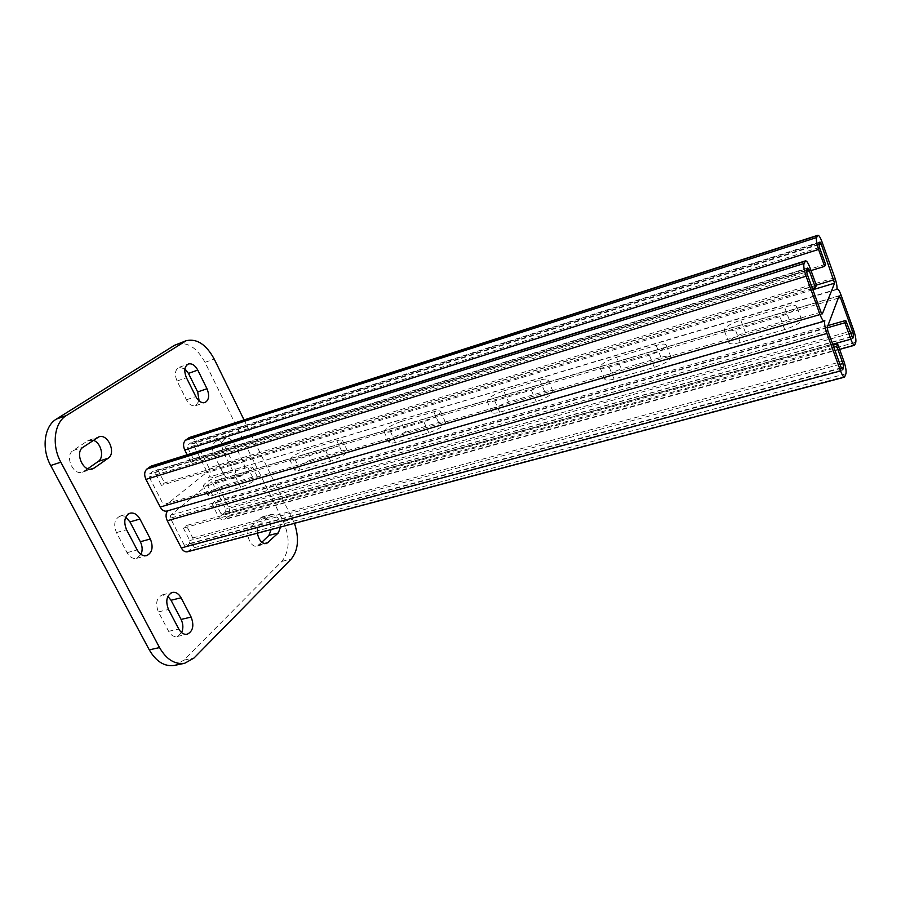 <?xml version="1.0" encoding="UTF-8"?>
<svg xmlns="http://www.w3.org/2000/svg" width="901" height="901" viewBox="0 0 901 901"><rect width="100%" height="100%" fill="white"/><g stroke="black" fill="none" stroke-linecap="round" stroke-linejoin="round"><path stroke-width="0.68" stroke-dasharray="4.5 3.38" d="M740.735 320.148L784.534 307.072C791.483 305.112 795.549 304.932 796.721 306.509C796.236 309.651 790.639 313.03 779.928 316.634L735.374 329.8C728.909 331.591 725.159 331.748 724.134 330.273C724.663 327.108 730.204 323.729 740.735 320.148L745.476 332.582C734.946 336.129 729.438 339.531 728.932 342.785C729.99 344.317 733.752 344.216 740.217 342.459L784.737 329.552C795.425 325.993 801 322.592 801.451 319.359C800.257 317.715 796.18 317.85 789.231 319.754L745.476 332.582M503.727 390.899L539.789 380.132C544.497 378.792 547.234 378.668 548.011 379.783C547.211 383.015 541.647 386.45 531.297 390.088L494.739 400.889C490.347 402.128 487.813 402.229 487.126 401.193C487.993 397.949 493.523 394.525 503.727 390.899L508.558 402.049C498.377 405.63 492.87 409.088 492.047 412.41C492.746 413.48 495.291 413.413 499.683 412.207L536.23 401.609C546.569 398.005 552.11 394.548 552.865 391.225C552.076 390.077 549.328 390.156 544.621 391.473L508.558 402.049M306.588 449.757L336.794 440.735C340.082 439.789 341.986 439.699 342.504 440.465C341.344 443.709 335.758 447.155 325.757 450.804L295.224 459.825C292.161 460.704 290.392 460.783 289.919 460.073C291.169 456.83 296.733 453.394 306.588 449.757L311.431 459.848C301.576 463.441 296.046 466.898 294.841 470.221C295.325 470.975 297.105 470.919 300.168 470.052L330.712 461.199C340.702 457.573 346.254 454.104 347.381 450.782C346.84 449.982 344.937 450.05 341.637 450.984L311.431 459.848M219.945 475.627L247.752 467.326L252.573 467.078C251.21 470.299 245.624 473.735 235.803 477.384L207.737 485.673L203.254 485.898C204.707 482.677 210.271 479.253 219.945 475.627L224.766 485.256C215.102 488.849 209.561 492.295 208.154 495.595L212.647 495.426L240.725 487.295C250.546 483.668 256.098 480.21 257.416 476.911L252.584 477.091L224.766 485.256M400.832 421.623L433.775 411.791C437.695 410.665 439.97 410.563 440.589 411.487C439.62 414.73 434.045 418.177 423.875 421.826L390.527 431.68C386.878 432.717 384.761 432.807 384.198 431.939C385.256 428.696 390.797 425.249 400.832 421.623L405.675 432.21C395.652 435.802 390.144 439.271 389.131 442.605C389.705 443.495 391.822 443.438 395.483 442.414L428.82 432.75C438.99 429.135 444.531 425.666 445.466 422.332C444.824 421.375 442.537 421.443 438.618 422.558L405.675 432.21M616.532 357.224L656.176 345.387C661.875 343.777 665.197 343.63 666.143 344.959C665.512 348.158 659.937 351.57 649.418 355.197L609.155 367.09C603.85 368.577 600.776 368.7 599.942 367.462C600.629 364.241 606.159 360.828 616.532 357.224L621.33 368.982C610.979 372.552 605.472 375.976 604.819 379.287C605.675 380.571 608.761 380.492 614.065 379.039L654.306 367.371C664.814 363.79 670.367 360.355 670.952 357.066C669.995 355.681 666.661 355.782 660.962 357.37L621.33 368.982M811.024 270.57L191.012 462.359L193.906 460.096L187.69 447.763L187.892 444.97L191.091 442.628L192.915 443.799L206.171 470.153L205.991 472.935L165.221 505.675L163.34 504.515L149.138 476.967L149.397 474.016L152.911 471.437L154.859 472.631L161.414 485.391L164.534 482.959L816.385 285.358M827.197 327.84L211.949 503.794L218.065 515.901C219.709 518.852 221.657 520.125 223.899 519.708L227.953 516.566C230.059 514.144 230.251 510.878 228.527 506.79L215.542 480.931C213.83 477.857 211.814 476.55 209.482 477.012L836.86 289.525M824.82 320.587L167.62 510.811M187.487 551.772L192.014 548.292C194.334 545.657 194.582 542.211 192.746 537.953L186.372 525.531L833.031 345.196M833.785 347.257L183.365 528.087L186.372 525.531M827.906 325.588L214.753 501.406L220.846 513.48L222.513 514.572L225.633 511.959L225.802 509.166L212.749 483.229L211.025 482.114L170.627 515.214L170.39 518.176L184.356 545.274L186.552 546.141L189.559 543.506L189.773 540.555L183.365 528.087M211.949 503.794L214.753 501.406M191.012 462.359L187.183 454.802M825.541 264.297L193.906 460.096M812.432 288.523L161.414 485.391M151.177 466.087C153.834 465.535 156.11 466.921 158.013 470.243L164.534 482.959M168.115 510.349L166.753 511.07M834.844 277.688L208.987 467.901C210.744 472.045 210.53 475.289 208.345 477.62M208.987 467.901L195.787 441.614C193.974 438.37 191.845 437.008 189.379 437.526M141.006 554.419L136.637 558.327C132.886 559.037 129.699 557.156 127.075 552.673L116.466 532.592C113.312 524.562 114.495 519.066 120.013 516.127L125.757 517.151M261.831 542.233L257.044 546.062C250.377 548.371 244.34 531.939 250.151 527.276L262.011 516.96C267.417 517.106 270.458 521.307 271.145 529.54M87.78 468.734L82.374 472.169C73.071 475.863 64.354 455.624 73.105 450.545L87.476 440.927L93.332 440.33M176.855 344.148C187.588 341.704 196.97 347.763 205 362.326L283.398 521.6C290.235 537.863 289.717 551.13 281.844 561.402L183.883 660.151L174.569 665.4M199.121 400.922L195.551 405.709C192.104 406.464 189.064 404.493 186.428 399.796L177.046 381.033C174.355 374.298 175.019 369.737 179.04 367.338L184.93 368.847M224.89 446.75L233.832 464.747C236.546 471.786 235.758 476.516 231.489 478.938C228.358 479.546 225.61 477.721 223.245 473.464L214.145 455.264C211.431 448.27 212.174 443.574 216.386 441.152C219.63 440.499 222.468 442.357 224.89 446.75L234.249 443.833L243.191 461.931C245.905 468.993 245.14 473.735 240.894 476.156C237.785 476.764 235.048 474.928 232.683 470.649L223.572 452.347C220.858 445.319 221.59 440.612 225.757 438.19C228.989 437.537 231.827 439.418 234.249 443.833M181.608 632.626L177.092 636.523C173.769 637.052 170.953 635.318 168.645 631.331L158.385 611.914C155.22 603.535 156.504 597.859 162.248 594.908L167.879 596.349M257.382 533.189C257.022 529.428 257.754 526.601 259.601 524.731L271.37 514.403C276.742 514.572 279.783 518.785 280.493 527.051M244.047 419.934L294.469 523.335M812.871 289.728L205.991 472.935M822.027 313.953L165.604 505.472M832.693 344.261L218.065 515.901M855.049 344.655L225.216 518.987M855.781 342.279L227.953 516.566M853.709 330.34L228.527 506.79M841.174 295.359L215.542 480.931M845.115 376.427L189.03 550.928M845.938 373.769L192.014 548.292M843.787 360.952L192.746 537.953M839.991 364.342L189.773 540.555M841.264 367.833L189.559 543.506M842.322 369.951L186.552 546.141M841.421 368.261L184.356 545.274M827.861 330.971L170.39 518.176M827.264 327.3L170.627 515.214M839.135 295.866L210.699 482.294M838.268 298.141L212.749 483.229M850.353 333.37L225.802 509.166M851.524 336.625L225.633 511.959M852.47 338.494L222.885 514.37M851.603 336.839L220.846 513.48M819.493 247.448L187.69 447.763M818.93 244.058L187.892 444.97M819.854 242.11L190.809 442.774M818.863 244.633L192.915 443.799M816.306 285.144L206.171 470.153M821.002 312.118L163.34 504.515M807.138 273.96L149.138 476.967M806.564 270.334L149.397 474.016M807.6 268.126L152.584 471.617M806.474 270.762L154.859 472.631M810.01 267.788L158.013 470.243M822.05 241.975L195.787 441.614M252.584 477.091L247.752 467.326M240.725 487.295L235.803 477.384M212.647 495.426L207.737 485.673M341.637 450.984L336.794 440.735M330.712 461.199L325.757 450.804M300.168 470.052L295.224 459.825M438.618 422.558L433.775 411.791M428.82 432.75L423.875 421.826M395.483 442.414L390.527 431.68M544.621 391.473L539.789 380.132M536.23 401.609L531.297 390.088M499.683 412.207L494.739 400.889M660.962 357.37L656.176 345.387M654.306 367.371L649.418 355.197M614.065 379.039L609.155 367.09M789.231 319.754L784.534 307.072M784.737 329.552L779.928 316.634M740.217 342.459L735.374 329.8M205 362.326L214.213 359.048M283.398 521.6L292.656 519.111M281.844 561.402L291.226 559.059M183.883 660.151L194.03 658M73.105 450.545L83.129 447.189M84.086 471.324L90.539 469.241M87.476 440.927L97.421 437.582M177.046 381.033L186.439 377.722M186.428 399.796L195.832 396.586M250.151 527.276L259.601 524.731M258.981 544.947L264.297 543.573M260.265 517.951L269.636 515.395M214.145 455.264L223.572 452.347M233.832 464.747L243.191 461.931M223.245 473.464L232.683 470.649M116.466 532.592L126.545 529.72M127.075 552.673L137.166 549.914M158.385 611.914L168.51 609.493M168.645 631.331L178.781 629.011M839.597 349.397L223.899 519.708M836.973 289.142L209.482 477.012M842.559 370.041L186.124 546.378M839.259 295.719L211.025 482.114M852.673 338.573L222.513 514.572M819.955 241.997L191.091 442.628M822.23 314.01L165.221 505.675M807.724 267.991L152.911 471.437M257.416 476.911L252.573 467.078M208.154 495.595L203.254 485.898M347.381 450.782L342.504 440.465M294.841 470.221L289.919 460.073M445.466 422.332L440.589 411.487M389.131 442.605L384.198 431.939M552.865 391.225L548.011 379.783M492.047 412.41L487.126 401.193M670.952 357.066L666.143 344.959M604.819 379.287L599.942 367.462M801.451 319.359L796.721 306.509M728.932 342.785L724.134 330.273M82.374 472.169L92.42 468.937M88.917 440.217L98.851 436.872M179.04 367.338L188.388 363.993M195.551 405.709L204.932 402.556M257.044 546.062L266.505 543.596M262.011 516.96L271.37 514.403M216.386 441.152L225.757 438.19M231.489 478.938L240.894 476.156M120.013 516.127L130.037 513.187M136.637 558.327L146.694 555.613M162.248 594.908L172.294 592.419M177.092 636.523L187.205 634.248"/><path stroke-width="1.35" d="M833.031 345.196L837.615 343.912L843.787 360.952C845.724 366.707 846.444 370.975 845.938 373.769L844.552 377.136C843.471 377.17 842.142 375.086 840.554 370.919L826.927 333.471C824.922 327.525 824.224 323.234 824.82 320.587L824.314 321.161C823.165 321.184 821.735 318.977 820.034 314.528L806.091 276.213C804.052 270.154 803.377 265.908 804.064 263.464L805.55 260.851C806.767 260.828 808.253 263.148 810.01 267.788L816.385 285.358L815.405 287.622L808.997 269.973L807.724 267.991L806.564 270.334L807.138 273.96L821.002 312.118L822.376 313.852L834.585 283.173L821.138 243.912L819.955 241.997L818.93 244.058L819.493 247.448L825.541 264.297L824.652 266.358L811.024 270.57M824.652 266.358L818.57 249.442C816.655 243.72 815.991 239.756 816.599 237.56L817.894 235.262C818.986 235.274 820.372 237.504 822.05 241.975L834.844 277.688C836.702 283.229 837.367 287.171 836.86 289.525L837.277 289.052C838.302 289.052 839.608 291.158 841.174 295.359L853.709 330.34C855.522 335.78 856.22 339.767 855.781 342.279L854.587 345.252C853.596 345.252 852.346 343.236 850.837 339.204L844.924 322.772L827.197 327.84M167.62 510.811C165.649 513.491 165.536 516.802 167.282 520.744L181.315 547.921C183.027 550.928 185.088 552.212 187.487 551.772L844.552 377.136M837.615 343.912L836.736 346.435L833.785 347.257M836.736 346.435L842.953 363.542L843.561 367.214L842.717 369.838L841.421 368.261L827.861 330.971L827.264 327.3L839.135 295.866L840.363 297.521L852.954 332.638L853.551 336.062L852.797 338.404L845.724 320.474L827.906 325.588M845.724 320.474L844.924 322.772M187.183 454.802L184.75 449.982C182.959 445.736 183.207 442.481 185.493 440.206L189.379 437.526L817.894 235.262M815.405 287.622L812.432 288.523M824.314 321.161L166.753 511.07C164.219 511.565 162.034 510.225 160.198 507.038L145.917 479.4C144.025 474.962 144.329 471.527 146.84 469.061L151.177 466.087L805.55 260.851M125.757 517.151L129.958 521.916L140.353 541.749C142.493 546.209 142.707 550.432 141.006 554.419M271.145 529.54L268.937 535.431L261.831 542.233M93.332 440.33C101.171 442.628 104.64 457.505 98.232 461.436L87.78 468.734M294.469 523.335C299.346 538.393 298.265 550.297 291.226 559.059L194.03 658L184.773 663.249L174.569 665.4C164.646 666.898 156.211 661.717 149.273 649.858L50.693 465.535C41.243 448.563 44.228 426.083 56.448 419.044L174.501 345.308L186.158 340.713C196.835 338.292 206.183 344.407 214.213 359.048L244.047 419.934M184.93 368.847L188.455 373.397L197.668 391.946L199.121 400.922M167.879 596.349L171.032 600.246L181.101 619.426C183.275 624.021 183.444 628.425 181.608 632.626M126.545 529.72C123.369 521.645 124.541 516.127 130.037 513.187C133.934 512.41 137.234 514.358 139.948 519.032L150.354 538.978C153.519 547.132 152.303 552.673 146.694 555.613C142.966 556.322 139.79 554.419 137.166 549.914L126.545 529.72M280.493 527.051L278.319 532.953L266.505 543.596C261.909 543.799 258.869 540.33 257.382 533.189M94.121 468.092L92.42 468.937C83.162 472.62 74.423 452.268 83.129 447.189L98.851 436.872C107.85 433.235 116.488 453.079 108.188 458.204L94.121 468.092L90.539 469.241M184.773 663.249C174.884 664.735 166.471 659.509 159.533 647.582L60.829 462.179C51.368 445.105 54.297 422.535 66.449 415.496L186.158 340.713M186.439 377.722C183.748 370.964 184.39 366.38 188.388 363.993C191.936 363.193 195.066 365.232 197.781 370.097L206.993 388.748C209.696 395.562 209.009 400.157 204.932 402.556C201.509 403.299 198.479 401.317 195.832 396.586L186.439 377.722M168.51 609.493C165.334 601.057 166.595 595.37 172.294 592.419C175.763 591.833 178.691 593.624 181.067 597.802L191.136 617.084C194.301 625.576 192.994 631.297 187.205 634.248C183.883 634.777 181.078 633.031 178.781 629.011L168.51 609.493M834.585 283.173L812.871 289.728M850.837 339.204L832.693 344.261M826.927 333.471L167.282 520.744M840.554 370.919L181.315 547.921M842.953 363.542L839.991 364.342M843.561 367.214L841.264 367.833M840.363 297.521L838.268 298.141M852.954 332.638L850.353 333.37M853.551 336.062L851.524 336.625M818.57 249.442L184.75 449.982M821.138 243.912L818.863 244.633M833.999 279.783L816.306 285.144M808.997 269.973L806.474 270.762M805.111 261.29L150.039 466.673M804.064 263.464L146.84 469.061M806.091 276.213L145.917 479.4M820.034 314.528L160.198 507.038M817.522 235.623L188.41 438.032M816.599 237.56L185.493 440.206M56.448 419.044L66.449 415.496M50.693 465.535L60.829 462.179M174.501 345.308L183.815 341.862M149.273 649.858L159.533 647.582M98.232 461.436L108.188 458.204M188.455 373.397L197.781 370.097M197.668 391.946L206.993 388.748M264.297 543.573L268.43 542.492M268.937 535.431L278.319 532.953M129.958 521.916L139.948 519.032M140.353 541.749L150.354 538.978M171.032 600.246L181.067 597.802M181.101 619.426L191.136 617.084M854.587 345.252L839.597 349.397"/></g></svg>
